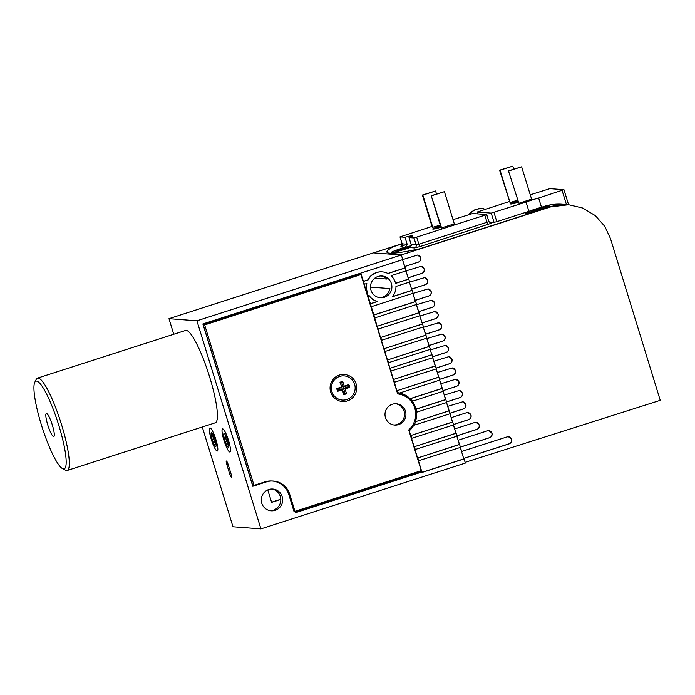 <?xml version="1.0" encoding="UTF-8"?>
<svg xmlns="http://www.w3.org/2000/svg" width="695" height="695" viewBox="0 0 695 695"><rect width="100%" height="100%" fill="white"/><g stroke="black" fill="none" stroke-linecap="round" stroke-linejoin="round"><path stroke-width="1.04" d="M225.762 435.669A7.28 1.303 72.2 0 1 228.681 447.198A7.28 1.303 72.2 0 1 226.761 445.243A7.28 1.303 72.2 0 1 224.068 437.337A7.28 1.303 72.2 0 1 224.294 433.576A7.28 1.303 72.2 0 1 225.762 435.669M225.293 434.801A6.064 1.086 -107.8 0 0 227.812 444.079A6.064 1.086 -107.8 0 0 228.777 445.617M225.423 432.481A12.128 2.172 -107.8 0 0 222.548 428.911A12.128 2.172 -107.8 0 0 222.826 436.217A12.128 2.172 -107.8 0 0 227.091 448.44A12.128 2.172 -107.8 0 0 229.976 452.002A12.128 2.172 -107.8 0 0 229.689 444.704A12.128 2.172 -107.8 0 0 225.423 432.481M213.139 434.801A7.28 1.303 72.2 0 1 216.015 446.233A7.28 1.303 72.2 0 1 214.051 444.192A7.28 1.303 72.2 0 1 211.393 436.321A7.28 1.303 72.2 0 1 211.627 432.62A7.28 1.303 72.2 0 1 213.139 434.801M212.627 433.845A6.064 1.086 -107.8 0 0 215.111 443.045A6.064 1.086 -107.8 0 0 216.11 444.652M212.835 431.673A12.128 2.172 -107.8 0 0 209.881 427.955A12.128 2.172 -107.8 0 0 210.142 435.157A12.128 2.172 -107.8 0 0 214.355 447.319A12.128 2.172 -107.8 0 0 217.309 451.046A12.128 2.172 -107.8 0 0 217.049 443.844A12.128 2.172 -107.8 0 0 212.835 431.673M366.699 292.578L367.473 292.447A15.038 14.76 -85.7 0 1 366.821 283.508L364.137 284.255L367.863 295.497L368.863 295.175A15.038 14.76 -85.7 0 0 377.654 301.491L370.426 303.819L374.77 317.919L416.566 304.462L415.671 301.578L373.875 315.035M367.186 292.421A15.038 14.76 -85.7 0 1 366.517 283.603M381.312 297.46A20.372 3.64 -107.8 0 0 380.721 297.234A20.372 3.64 -107.8 0 0 380.452 297.26A20.372 3.64 -107.8 0 0 380.017 297.625M370.974 290.171A10.912 10.712 94.3 0 0 380.373 297.764A10.912 10.712 94.3 0 0 391.415 283.595A10.912 10.712 94.3 0 0 382.015 276.002A10.912 10.712 94.3 0 0 370.974 290.171M379.444 297.651A10.912 10.712 94.3 0 0 389.886 288.581L370.487 287.113M215.928 439.674A12.128 2.172 72.2 0 1 217.309 451.046A12.128 2.172 72.2 0 1 211.271 439.327A12.128 2.172 72.2 0 1 209.881 427.955A12.128 2.172 72.2 0 1 215.928 439.674M223.929 440.283A12.128 2.172 -107.8 0 0 229.976 452.002A12.128 2.172 -107.8 0 0 228.585 440.63A12.128 2.172 -107.8 0 0 222.548 428.911A12.128 2.172 -107.8 0 0 223.929 440.283M261.763 503.215A10.912 10.712 94.3 0 0 271.163 510.808A10.912 10.712 94.3 0 0 282.205 496.638A10.912 10.712 94.3 0 0 272.805 489.045A10.912 10.712 94.3 0 0 261.763 503.215M270.233 510.695A10.912 10.712 94.3 0 0 271.875 489.019M417.53 255.048A3.64 3.571 -85.7 0 1 418.242 262.137L404.62 266.524L402.509 259.687L406.21 270.824L391.085 275.689A15.038 14.76 -85.7 0 1 395.559 283.404L408.773 279.147L409.659 282.04L395.95 286.453A15.038 14.76 -85.7 0 1 392.275 296.782L412.222 290.362L413.108 293.247L371.312 306.704M397.271 392.684L397.775 392.727A21.832 21.423 -85.7 0 1 399.642 393.014L399.364 392.988A21.832 21.423 -85.7 0 1 410.093 398.687L410.371 398.704A21.832 21.423 -85.7 0 1 412.535 401.189L412.257 401.163A21.832 21.423 -85.7 0 1 415.984 409.112L416.262 409.129A21.832 21.423 -85.7 0 1 416.783 412.144L446.72 402.501L445.834 399.616L416.262 409.129M397.279 392.736A21.832 21.423 -85.7 0 1 413.256 404.551M381.086 275.967A10.912 10.712 94.3 0 1 386.95 279.051L374.822 278.13M267.757 489.914A23.647 23.204 94.3 0 1 268.062 490.826L271.615 502.381L280.832 499.418M367.863 295.497L370.426 303.819M368.637 295.245A15.038 14.76 -85.7 0 0 377.376 301.465L370.148 303.793M456.824 436.225L460.524 447.363L418.451 460.794L421.865 471.896L422.282 472.374L464.078 458.917L465.355 463.078L260.929 528.904L196.911 320.803L168.972 318.684L173.759 334.252M459.63 444.47L417.834 457.927L418.729 460.811M456.945 436.182L459.352 444.444L417.834 457.927M453.375 425.01L457.075 436.147L414.993 449.578L417.556 457.901M456.181 433.254L414.385 446.711L415.28 449.604M453.496 424.966L455.903 433.237L414.385 446.711M449.926 413.794L453.618 424.932L411.544 438.363L414.107 446.694M452.732 422.039L410.936 435.496L411.822 438.389M450.047 413.76L452.454 422.021L410.936 435.496M446.477 402.579L450.169 413.716L413.699 425.349A21.832 21.423 -85.7 0 1 409.233 430.848L410.658 435.478M449.283 410.823L415.662 421.648A21.832 21.423 -85.7 0 1 413.977 425.366M446.598 402.544L449.005 410.806L415.662 421.648M416.783 412.144L416.496 412.118A21.832 21.423 -85.7 0 1 415.384 421.63M443.019 391.372L445.834 399.616M443.149 391.328L445.556 399.59L415.984 409.112M439.57 380.156L443.271 391.285L412.535 401.189M442.385 388.401L410.371 398.704M439.7 380.113L442.107 388.375L410.093 398.687M436.121 368.941L439.822 380.078L399.642 393.014M438.936 377.185L397.14 390.642L397.775 392.727M436.252 368.897L438.649 377.159L397.14 390.642M432.672 357.725L436.373 368.863L394.3 382.293L396.862 390.616M435.478 365.97L393.691 379.427L394.578 382.32M432.794 357.682L435.2 365.952L393.691 379.427M430.109 349.403L432.924 357.647L390.851 371.078L393.405 379.401M432.029 354.754L390.234 368.211L391.129 371.104M430.24 349.359L431.751 354.737L390.234 368.211M426.661 338.187L430.361 349.324L388.288 362.755L389.956 368.194M429.475 346.431L387.68 359.888L388.566 362.781M429.189 346.414L387.68 359.888M423.212 326.971L426.912 338.109L384.839 351.54L387.402 359.862M426.018 335.216L384.231 348.673L385.117 351.566M425.74 335.198L384.231 348.673M419.763 315.756L423.464 326.893L381.39 340.324L383.944 348.655M422.569 324L380.773 337.457L381.668 340.35M422.291 323.983L380.773 337.457M416.314 304.549L420.015 315.678L377.941 329.117L380.495 337.44M419.12 312.785L377.324 326.242L378.219 329.135M418.842 312.767L377.324 326.242M374.77 317.919L377.046 326.224M412.865 293.333L415.671 301.578M415.393 301.552L373.597 315.009M409.416 282.118L411.944 290.336L392.406 296.635M421.005 266.333A3.64 3.571 -85.7 0 1 421.717 273.422L408.087 277.809L405.967 270.902L408.495 279.129L395.533 283.299M360.722 273.144L364.415 284.281M367.863 279.885L368.142 279.903A15.038 14.76 -85.7 0 1 382.328 271.884L382.05 271.867A15.038 14.76 -85.7 0 0 367.863 279.885L363.25 281.371M405.046 267.914L387.853 273.448M460.272 447.441L463.8 458.9L422.256 472.279M260.929 528.904L232.99 526.784L202.288 426.991M196.911 320.803L401.336 254.987L373.406 252.867L168.972 318.684M411.57 426.869A21.832 21.423 -85.7 0 1 408.79 430.136M420.475 470.923L420.744 471.809L421.865 471.896M401.336 254.987L402.761 259.609L202.871 323.966L252.806 486.283L266.437 481.896A18.921 18.565 -85.7 0 1 289.702 494.223L295.392 512.719L422.143 471.914M253.91 485.371L252.65 485.779M295.236 512.215L420.744 471.809M367.473 292.447L366.977 292.604M359.723 273.465L360.053 274.534M368.142 279.903L363.528 281.388M382.328 271.884A15.038 14.76 -85.7 0 1 387.984 273.517L405.324 267.931M226.77 464.434L229.611 473.686A3.64 0.652 -107.8 0 0 231.426 477.196A3.64 0.652 -107.8 0 0 231.009 473.79L228.168 464.538A3.64 0.652 -107.8 0 0 226.353 461.028A3.64 0.652 -107.8 0 0 226.77 464.434L228.003 464.034M280.823 499.236L271.563 502.216M397.653 393.926A20.615 20.233 -85.7 0 1 408.73 429.953L421.257 470.671L294.055 511.624L288.79 494.519A19.399 19.043 94.3 0 0 264.934 481.87L254.031 485.379L252.633 485.275L203.261 324.808L359.541 274.49L360.94 274.594L397.653 393.926M330.681 392.084A13.579 13.327 94.3 0 0 347.378 400.937A13.579 13.327 94.3 0 0 356.118 383.901A13.579 13.327 94.3 0 0 339.412 375.048A13.579 13.327 94.3 0 0 330.681 392.084M395.577 403.76A10.668 10.468 -85.7 0 1 404.064 411.11A10.668 10.468 -85.7 0 1 393.969 424.993M405.463 411.214A10.668 10.468 -85.7 0 1 394.664 425.071A10.668 10.468 -85.7 0 1 385.473 417.643A10.668 10.468 -85.7 0 1 396.272 403.786A10.668 10.468 -85.7 0 1 405.463 411.214M360.94 274.594L204.66 324.913L203.261 324.808M204.66 324.913L254.031 485.379M341.653 382.276L343.139 387.089L347.865 385.569A5.768 5.664 -85.7 0 1 348.264 386.854L343.53 388.383L345.015 393.196L346.492 393.631A6.55 6.429 -85.7 0 1 343.764 394.508L342.322 389.808L337.709 391.294A6.55 6.429 94.3 0 1 336.849 388.522L341.471 387.037L340.385 382.684A5.768 5.664 94.3 0 1 341.653 382.276L342.748 381.459A6.55 6.429 94.3 0 0 340.02 382.337M345.015 393.196A5.768 5.664 -85.7 0 1 343.747 393.605L343.764 394.508M344.103 375.882A12.128 11.902 94.3 0 0 344.034 375.882A12.128 11.902 94.3 0 0 331.298 389.374A12.128 11.902 94.3 0 0 342.201 400.068A12.128 11.902 94.3 0 0 342.27 400.068M339.699 376.421A12.128 11.902 94.3 0 0 342.34 400.077A12.128 11.902 94.3 0 0 355.084 386.576A12.128 11.902 94.3 0 0 339.699 376.421M347.865 385.569L348.812 384.674L344.199 386.159L342.748 381.459M348.812 384.674A6.55 6.429 -85.7 0 1 349.663 387.445L345.05 388.931L346.492 393.631M337.709 391.294L337.535 390.312A5.768 5.664 94.3 0 1 337.136 389.026L336.849 388.522M337.136 389.026L341.87 387.497L341.471 387.037M341.87 387.497L340.385 382.684M343.139 387.089L344.199 386.159M348.264 386.854L349.663 387.445M343.53 388.383L345.05 388.931M337.535 390.312L342.261 388.792L343.747 393.605M342.261 388.792L342.322 389.808M389.643 253.197A141.884 10.147 -17.1 0 0 420.267 248.662L550.24 206.823A48.511 47.599 -85.7 0 1 568.128 204.695A48.511 47.599 94.3 0 0 550.24 206.823L420.267 248.662A141.884 10.147 -17.1 0 1 386.915 252.129A141.884 10.147 -17.1 0 0 389.643 253.197M508.384 436.721A3.64 3.571 -85.7 0 1 509.088 443.81L463.652 458.439L461.523 451.498L507.124 436.886L508.471 436.729L511.598 439.257C512.024 441.421 511.242 442.941 509.261 443.818L463.8 458.448L463.939 458.909M458.187 440.222L487.525 430.787L488.872 430.622L491.999 433.159C492.425 435.313 491.652 436.842 489.662 437.72L460.446 447.12M488.785 430.622A3.64 3.571 -85.7 0 1 489.497 437.711L460.429 447.067M451.246 417.643L466.536 412.726L467.883 412.561L471.019 415.097C471.445 417.252 470.663 418.772 468.673 419.658L453.505 424.541M467.805 412.561A3.64 3.571 -85.7 0 1 468.526 419.65L453.488 424.489M454.712 428.928L474.763 422.482L476.101 422.325L479.237 424.854C479.663 427.017 478.881 428.537 476.892 429.423L456.971 435.826M476.023 422.317A3.64 3.571 -85.7 0 1 476.735 429.406L456.963 435.774M437.355 372.485L452.332 367.942L455.468 370.47C455.894 372.633 455.112 374.153 453.123 375.039L439.605 379.383M452.254 367.933A3.64 3.571 -85.7 0 1 452.975 375.022L439.596 379.331M440.821 383.779L455.807 379.227L458.943 381.764C459.369 383.918 458.587 385.447 456.598 386.324L443.08 390.668M455.729 379.227A3.64 3.571 -85.7 0 1 456.45 386.316L443.062 390.625M444.296 395.064L459.282 390.52L462.41 393.049C462.835 395.212 462.062 396.732 460.073 397.618L446.555 401.962M459.204 390.512A3.64 3.571 -85.7 0 1 459.916 397.601L446.538 401.91M447.771 406.349L462.748 401.806L465.885 404.334C466.31 406.497 465.528 408.017 463.539 408.903L450.03 413.247M462.679 401.806A3.64 3.571 -85.7 0 1 463.391 408.895L450.012 413.204M438.363 322.775A3.64 3.571 -85.7 0 1 439.084 329.873L425.453 334.26L423.316 327.319L438.441 322.784L441.577 325.312C442.003 327.475 441.221 328.996 439.231 329.882L425.592 334.269L425.879 335.207M441.838 334.069A3.64 3.571 -85.7 0 1 442.559 341.158L428.928 345.545L426.791 338.613L441.916 334.069L445.052 336.606C445.478 338.769 444.696 340.289 442.706 341.167L429.067 345.554L429.336 346.423M430.405 349.906L445.391 345.363L448.518 347.891C448.944 350.054 448.171 351.574 446.181 352.461L432.664 356.804M445.313 345.354A3.64 3.571 -85.7 0 1 446.025 352.443L432.646 356.752M433.88 361.2L448.857 356.648L451.993 359.185C452.419 361.339 451.637 362.868 449.648 363.746L436.139 368.098M448.788 356.648A3.64 3.571 -85.7 0 1 449.5 363.737L436.121 368.046M424.471 277.626A3.64 3.571 -85.7 0 1 425.192 284.715L411.562 289.103L409.424 282.161L424.549 277.626L427.686 280.163C428.111 282.318 427.329 283.838 425.34 284.724L411.701 289.111L412.083 290.354M427.946 288.911A3.64 3.571 -85.7 0 1 428.667 296.001L415.037 300.388L412.899 293.455L428.024 288.92L431.152 291.448C431.586 293.611 430.804 295.132 428.815 296.009L415.176 300.396L415.532 301.56M431.421 300.205A3.64 3.571 -85.7 0 1 432.134 307.294L418.512 311.681L416.375 304.74L431.491 300.205L434.627 302.733C435.053 304.897 434.271 306.417 432.29 307.303L418.651 311.69L418.981 312.776M434.896 311.49A3.64 3.571 -85.7 0 1 435.609 318.579L421.978 322.966L419.849 316.034L434.966 311.499L438.102 314.027C438.528 316.19 437.746 317.711 435.756 318.588L422.117 322.975L422.43 323.992M402.744 259.556L417.599 255.048L420.736 257.584C421.161 259.739 420.379 261.268 418.399 262.145L404.759 266.533L405.185 267.923M406.028 270.885L421.074 266.341L424.211 268.869C424.636 271.033 423.854 272.553 421.865 273.439L408.226 277.826L408.634 279.138M489.054 221.966L494.076 222.348L496.812 221.653L528.904 211.323A12.614 0.904 162.9 0 1 541.492 207.266L544.281 206.372A48.511 47.599 94.3 0 1 562.168 204.243L568.666 204.738L582.723 208.031L595.328 215.615L604.806 226.353L610.453 238.481L660.25 400.337L465.129 462.34M393.448 246.638L402.118 243.841L393.448 246.638A141.884 10.147 -17.1 0 0 386.915 252.129A141.884 10.147 -17.1 0 1 393.448 246.638M402.075 243.684L373.545 252.876L401.197 254.969L550.77 206.858L547.877 206.641L549.319 205.816M568.666 204.738L550.77 206.858M460.394 447.398L461.662 451.507M426.791 338.144L426.93 338.621M432.029 226.422L399.981 236.891L405.003 237.282L407.14 244.223L405.333 247.246A12.614 0.904 -17.1 0 0 400.85 248.619A12.614 0.904 -17.1 0 0 391.216 252.511A12.614 0.904 -17.1 0 0 405.689 248.992A12.614 0.904 -17.1 0 0 409.841 247.585L411.153 244.527L416.131 244.901A2.424 2.38 -85.7 0 1 414.567 247.941L420.041 246.551L418.868 244.206L416.131 244.901L413.994 237.968L486.735 214.581L472.713 213.504L453.027 219.663M405.003 237.282A12.614 0.904 162.9 0 1 412.483 235.848A12.614 0.904 162.9 0 1 409.025 237.586L411.153 244.527M544.784 206.406A12.614 0.904 -17.1 0 0 534.829 209.264A12.614 0.904 -17.1 0 0 525.194 213.157A12.614 0.904 -17.1 0 0 539.668 209.629A12.614 0.904 -17.1 0 0 547.877 206.641C550.483 205.494 549.458 205.416 544.784 206.406L544.281 206.372M409.025 237.586L413.994 237.968M432.333 227.395L440.274 225.137M441.169 228.03L454.313 223.86M440.5 225.866A10.425 0.747 -17.1 0 0 433.393 228.803A10.425 0.747 -17.1 0 0 440.925 227.239M422.847 195.095L435.565 191.003L422.378 195.06L422.847 195.095L432.829 227.534M435.565 191.003L436.503 194.035M422.378 195.06L432.394 227.613M431.691 195.764L444.418 191.672L431.23 195.729L441.664 228.168M444.418 191.672L454.382 224.077M431.23 195.729L441.247 228.281M440.482 225.814A11.155 0.799 -17.1 0 0 432.698 229.02A11.155 0.799 -17.1 0 0 440.934 227.291M440.847 227.013A7.28 0.521 162.9 0 1 436.434 227.908A7.28 0.521 162.9 0 1 440.569 226.092M539.78 209.126A6.55 0.469 162.9 0 1 538.443 209.56A6.55 0.469 162.9 0 1 537.044 210.003L531.519 211.402A6.55 0.469 -17.1 0 1 530.989 211.384A6.55 0.469 -17.1 0 0 530.989 211.384L534.716 209.777A6.55 0.469 -17.1 0 1 536.045 209.334A6.55 0.469 -17.1 0 1 537.443 208.9L542.969 207.501A6.55 0.469 162.9 0 1 543.507 207.536A6.55 0.469 162.9 0 1 543.499 207.553L539.78 209.126M535.028 209.238A12.128 0.869 -17.1 0 0 525.655 213.017A12.128 0.869 -17.1 0 0 539.459 209.664A12.128 0.869 -17.1 0 0 548.833 205.885A12.128 0.869 -17.1 0 0 535.028 209.238M537.522 209.855L537.443 208.9M538.399 209.577L538.347 208.987M405.784 248.489A6.55 0.469 162.9 0 1 404.447 248.932A6.55 0.469 162.9 0 1 403.048 249.366L397.54 250.756A6.55 0.469 -17.1 0 1 397.019 250.739A6.55 0.469 -17.1 0 0 397.019 250.739L400.763 249.123A6.55 0.469 -17.1 0 1 402.101 248.688A6.55 0.469 -17.1 0 1 403.491 248.245L409.007 246.855A6.55 0.469 162.9 0 1 409.529 246.89A6.55 0.469 162.9 0 1 409.529 246.907L405.784 248.489M411.258 245.709A12.128 0.869 -17.1 0 0 401.093 248.584A12.128 0.869 -17.1 0 0 391.685 252.372A12.128 0.869 -17.1 0 0 405.446 249.036A12.128 0.869 -17.1 0 0 410.215 247.411M403.569 249.201L403.491 248.245M404.429 248.932L404.377 248.341M500.079 170.232L512.797 166.14L499.609 170.197L500.079 170.232L510.034 202.601L517.48 200.203M499.609 170.197L510.034 202.601M512.797 166.14L513.727 169.172M508.462 170.866L518.878 203.27L531.606 199.178L521.641 166.809L508.462 170.866L518.878 203.27M508.922 170.9L521.641 166.809M517.827 201.315L514.795 202.653L518.053 202.054M510.816 204.017A10.425 0.747 -17.1 0 0 518.149 202.375A10.425 0.747 -17.1 0 1 510.816 204.017A10.425 0.747 -17.1 0 1 510.617 203.939A10.425 0.747 -17.1 0 0 510.816 204.017M517.732 200.994A10.425 0.747 -17.1 0 0 510.617 203.939A10.425 0.747 -17.1 0 1 517.732 200.994M468.534 214.668L470.845 212.279L476.414 209.178L482.643 208.483L476.318 209.169L470.845 212.279L468.743 214.599M482.382 208.465L479.246 208.526L473.834 210.168L468.491 214.677M483.85 208.648L482.99 208.517M509.261 201.559L477.213 212.027L491.226 213.104L526.054 202.071A12.614 0.904 162.9 0 1 538.642 198.023L563.914 189.7L549.945 188.64L530.259 194.8M538.642 198.023L541.492 207.266M526.054 202.071L528.904 211.323M60.404 466.858A46.078 8.236 -107.8 0 0 62.533 468.63A46.078 8.236 -107.8 0 0 61.455 434.557A46.078 8.236 -107.8 0 0 39.728 383.223A46.078 8.236 -107.8 0 0 34.759 382.363A46.078 8.236 -107.8 0 0 40.944 423.464A46.078 8.236 -107.8 0 0 60.404 466.858M34.759 382.363L36.218 379.383A48.511 8.67 72.2 0 1 37.469 378.132A48.511 8.67 72.2 0 1 41.457 380.287A48.511 8.67 72.2 0 1 63.184 430.17A48.511 8.67 72.2 0 1 67.207 470.48A48.511 8.67 72.2 0 1 65.46 470.194L62.533 468.63M47.347 414.029A12.128 2.172 -107.8 0 0 46.348 413.49A12.128 2.172 -107.8 0 0 47.356 423.568A12.128 2.172 -107.8 0 0 52.785 436.043A12.128 2.172 -107.8 0 0 53.784 436.582A12.128 2.172 -107.8 0 0 52.777 426.504A12.128 2.172 -107.8 0 0 47.347 414.029M67.207 470.48L215.302 422.795A48.511 8.67 -107.8 0 0 211.28 382.493A48.511 8.67 -107.8 0 0 189.553 332.601A48.511 8.67 -107.8 0 0 185.574 330.455L37.469 378.132M265.16 481.791L266.437 481.896M230.853 473.286L229.611 473.686M416.731 237.273L418.868 244.206L487.013 222.27L484.875 215.328M488.185 224.615L487.013 222.27L488.863 221.514L490.905 223.191A2.424 2.38 -85.7 0 0 491.799 223.078L420.041 246.551M488.82 221.497L486.735 214.581M490.071 222.947L491.799 223.078M404.212 245.352L400.607 246.89A2.424 2.38 94.3 0 0 402.162 243.841L402.144 243.789M414.567 247.941L409.841 247.585M405.333 247.246L400.607 246.89M400.025 236.908L402.162 243.841L407.14 244.223M562.107 190.465L566.442 204.565M493.963 212.401L496.812 221.653M491.226 213.104L494.076 222.348M477.257 212.045L477.83 213.895M401.545 246.317L402.118 243.823L399.981 236.891M563.958 189.718L568.58 204.73M477.213 212.027L477.786 213.886"/></g></svg>
